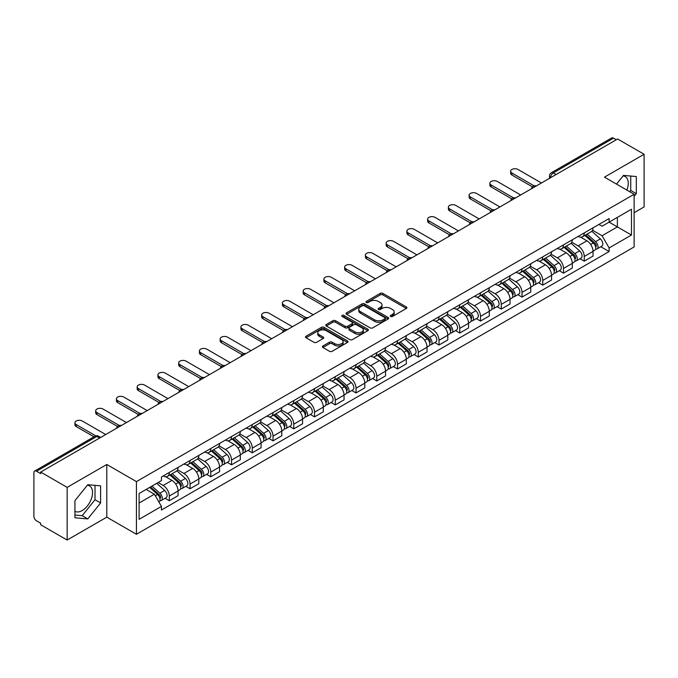 <?xml version="1.0" encoding="UTF-8"?>
<svg xmlns="http://www.w3.org/2000/svg" width="678" height="678" viewBox="0 0 678 678"><rect width="100%" height="100%" fill="white"/><g stroke="black" fill="none" stroke-linecap="round" stroke-linejoin="round"><path stroke-width="1.02" d="M390.638 316.465A1.288 0.746 0 0 0 392.469 316.465L406.342 308.456A1.848 1.068 0 0 0 406.876 307.702A1.848 1.068 0 0 0 406.342 306.948L382.841 293.379A1.848 1.068 0 0 0 380.231 293.379L366.357 301.388A1.288 0.746 0 0 0 365.984 301.913A1.288 0.746 0 0 0 366.357 302.447A1.288 0.746 0 0 0 368.188 302.447L369.985 301.405A5.907 3.407 0 0 1 378.341 301.405L380.299 302.541A5.907 3.407 0 0 1 382.028 304.947A5.907 3.407 0 0 1 380.299 307.363L378.502 308.397A1.288 0.746 0 0 0 378.121 308.922A1.288 0.746 0 0 0 378.502 309.456A1.288 0.746 0 0 0 380.324 309.456L382.121 308.414A5.907 3.407 0 0 1 390.477 308.414L392.435 309.549A5.907 3.407 0 0 1 394.164 311.956A5.907 3.407 0 0 1 392.435 314.372L390.638 315.406A1.288 0.746 0 0 0 390.265 315.94A1.288 0.746 0 0 0 390.638 316.465L390.638 315.406M623.065 175.916A14.67 8.467 -60 0 1 625.235 176.577A14.67 8.467 -60 0 1 626.879 190.094M87.352 485.211A14.67 8.467 -60 0 1 89.513 485.872A14.67 8.467 -60 0 1 91.759 497.627A14.67 8.467 -60 0 1 82.182 510.559A14.67 8.467 -60 0 1 74.927 511.331M322.923 345.992A1.848 1.068 0 0 0 322.381 346.746A1.848 1.068 0 0 0 322.923 347.5L329.508 351.306A1.848 1.068 0 0 0 332.127 351.306L347.526 342.407A1.848 1.068 0 0 0 348.068 341.653A1.848 1.068 0 0 0 347.526 340.898L324.033 327.338A1.848 1.068 0 0 0 321.414 327.338L306.015 336.229A1.848 1.068 0 0 0 305.473 336.983A1.848 1.068 0 0 0 306.015 337.737L313.973 342.331A1.848 1.068 0 0 0 316.592 342.331L323.177 338.525A1.848 1.068 0 0 0 323.72 337.771A1.848 1.068 0 0 0 323.177 337.017L319.228 334.737A4.941 2.848 0 0 1 317.787 332.729A4.941 2.848 0 0 1 320.83 330.093A4.941 2.848 0 0 1 326.22 330.711L341.687 339.636A4.941 2.848 0 0 1 343.136 341.653A4.941 2.848 0 0 1 340.085 344.288A4.941 2.848 0 0 1 334.703 343.67L332.127 342.187A1.848 1.068 0 0 0 329.508 342.187L322.923 345.992L322.923 347.5L329.508 343.721L329.508 342.187M136.439 481.609L106.785 464.481L67.147 487.363L40.68 472.083L617.633 138.99L644.1 154.27L604.462 177.153L634.125 194.272L136.439 481.609L136.439 534.281L634.125 246.953L634.125 194.272M370.112 327.864A1.848 1.068 0 0 0 372.722 327.864L388.13 318.965A1.848 1.068 0 0 0 388.672 318.219A1.848 1.068 0 0 0 388.13 317.465L364.628 303.897A1.848 1.068 0 0 0 362.018 303.897L346.611 312.787A1.848 1.068 0 0 0 346.077 313.541A1.848 1.068 0 0 0 346.611 314.295L370.112 327.864M342.627 316.745A1.288 0.746 0 0 1 343.941 316.923L367.807 330.703L352.424 339.585A1.848 1.068 0 0 1 349.814 339.585L326.313 326.016L332.906 322.236L332.906 320.702L326.313 324.508A1.848 1.068 0 0 0 325.771 325.262A1.848 1.068 0 0 0 326.313 326.016L326.313 324.508M332.906 322.236A1.848 1.068 0 0 1 335.517 322.236L335.517 320.702A1.848 1.068 0 0 0 332.906 320.702M335.517 320.702L345.051 326.203A1.848 1.068 0 0 0 347.661 326.203L352.035 323.677A1.848 1.068 0 0 0 352.568 322.923A1.848 1.068 0 0 0 352.035 322.169L342.11 316.448A1.288 0.746 0 0 1 341.729 315.914A1.288 0.746 0 0 1 342.526 315.228A1.288 0.746 0 0 1 343.941 315.389L367.832 329.186A1.848 1.068 0 0 1 368.366 329.932A1.848 1.068 0 0 1 367.832 330.686L367.832 329.186M67.147 487.363L67.147 540.044L40.68 524.764L40.68 523.23L36.561 520.848A3.763 2.17 -120 0 1 33.9 516.238L33.9 472.778A3.763 2.17 -120 0 1 34.68 471.057L94.928 436.268A3.763 2.17 60 0 1 96.81 436.454L36.561 471.244A3.763 2.17 -120 0 0 34.68 471.057M634.125 212.706L644.1 206.943L644.1 154.27M67.147 540.044L106.785 517.161L136.439 534.281M40.68 472.083L40.68 473.625L36.561 471.244M556.053 174.543L553.265 172.924A3.763 2.17 60 0 0 551.384 172.737L611.632 137.956A3.763 2.17 60 0 1 613.514 138.143L553.265 172.924A3.763 2.17 120 0 0 550.604 177.534L550.604 177.687M616.302 139.753L613.514 138.143M584.25 232.901A8.653 4.992 60 0 1 582.461 236.783L591.233 231.715A8.653 4.992 -120 0 0 593.03 227.833M571.791 242.216L578.131 245.877A8.653 4.992 60 0 1 584.25 256.47L593.03 251.402A8.653 4.992 -120 0 0 586.911 240.809L580.631 237.181M593.03 251.402L593.03 256.089L584.25 261.157L580.037 258.725M582.461 236.783A8.653 4.992 60 0 1 578.198 236.393M584.25 256.47L584.25 261.157M563.503 244.877A8.653 4.992 60 0 1 561.715 248.758L570.486 243.69A8.653 4.992 -120 0 0 572.283 239.809M559.291 270.7L563.503 273.132L572.283 268.064L572.283 263.386A8.653 4.992 -120 0 0 566.164 252.784L559.875 249.157M561.715 248.758A8.653 4.992 60 0 1 557.452 248.368M551.045 254.191L557.384 257.852A8.653 4.992 60 0 1 563.503 268.454L563.503 273.132M542.756 256.852A8.653 4.992 60 0 1 540.959 260.742L549.739 255.674A8.653 4.992 -120 0 0 551.536 251.784M538.544 282.684L542.756 285.116L551.536 280.048L551.536 275.361A8.653 4.992 -120 0 0 545.417 264.767L539.129 261.14M540.959 260.742A8.653 4.992 60 0 1 536.705 260.352M530.298 266.174L536.637 269.836A8.653 4.992 60 0 1 542.756 280.429L542.756 285.116M522.009 268.835A8.653 4.992 60 0 1 520.212 272.717L528.993 267.649A8.653 4.992 -120 0 0 530.781 263.767M517.797 294.659L522.009 297.091L530.781 292.023L530.781 287.336A8.653 4.992 -120 0 0 524.67 276.743L518.382 273.115M520.212 272.717A8.653 4.992 60 0 1 515.958 272.327M509.551 278.149L515.89 281.811A8.653 4.992 60 0 1 522.009 292.404L522.009 297.091M501.262 280.811A8.653 4.992 60 0 1 499.466 284.692L508.246 279.624A8.653 4.992 -120 0 0 510.034 275.743M497.05 306.642L501.262 309.066L510.034 303.998L510.034 299.32A8.653 4.992 -120 0 0 503.915 288.718L497.635 285.091M499.466 284.692A8.653 4.992 60 0 1 495.211 284.302M488.804 290.133L495.143 293.786A8.653 4.992 60 0 1 501.262 304.388L501.262 309.066M480.507 292.794A8.653 4.992 60 0 1 478.719 296.676L487.499 291.608A8.653 4.992 -120 0 0 489.287 287.726M476.303 318.618L480.507 321.05L489.287 315.982L489.287 311.295A8.653 4.992 -120 0 0 483.168 300.701L476.888 297.074M478.719 296.676A8.653 4.992 60 0 1 474.456 296.286M468.057 302.108L474.397 305.77A8.653 4.992 60 0 1 480.507 316.363L480.507 321.05M459.76 304.769A8.653 4.992 60 0 1 457.972 308.651L466.752 303.583A8.653 4.992 -120 0 0 468.54 299.701M455.557 330.601L459.76 333.025L468.54 327.957L468.54 323.279A8.653 4.992 -120 0 0 462.421 312.677L456.141 309.049M457.972 308.651A8.653 4.992 60 0 1 453.709 308.261M447.302 314.084L453.641 317.745A8.653 4.992 60 0 1 459.76 328.347L459.76 333.025M439.013 316.745A8.653 4.992 60 0 1 437.225 320.635L446.005 315.567A8.653 4.992 -120 0 0 447.794 311.677M434.81 342.576L439.013 345.009L447.794 339.941L447.794 335.254A8.653 4.992 -120 0 0 441.675 324.66L435.395 321.033M437.225 320.635A8.653 4.992 60 0 1 432.962 320.245M426.555 326.067L432.895 329.728A8.653 4.992 60 0 1 439.013 340.322L439.013 345.009M418.267 328.728A8.653 4.992 60 0 1 416.478 332.61L425.25 327.542A8.653 4.992 -120 0 0 427.047 323.66M414.055 354.552L418.267 356.984L427.047 351.916L427.047 347.229A8.653 4.992 -120 0 0 420.928 336.635L414.648 333.008M416.478 332.61A8.653 4.992 60 0 1 412.216 332.22M405.808 338.042L412.148 341.704A8.653 4.992 60 0 1 418.267 352.297L418.267 356.984M397.52 340.703A8.653 4.992 60 0 1 395.732 344.594L404.503 339.525A8.653 4.992 -120 0 0 406.3 335.635M393.308 366.535L397.52 368.959L406.3 363.9L406.3 359.213A8.653 4.992 -120 0 0 400.181 348.611L393.893 344.983M395.732 344.594A8.653 4.992 60 0 1 391.469 344.195M385.062 350.026L391.401 353.679A8.653 4.992 60 0 1 397.52 364.281L397.52 368.959M376.773 352.687A8.653 4.992 60 0 1 374.976 356.569L383.756 351.501A8.653 4.992 -120 0 0 385.553 347.619M372.561 378.51L376.773 380.943L385.553 375.875L385.553 371.188A8.653 4.992 -120 0 0 379.434 360.594L373.146 356.967M374.976 356.569A8.653 4.992 60 0 1 370.722 356.179M364.315 362.001L370.654 365.662A8.653 4.992 60 0 1 376.773 376.256L376.773 380.943M356.026 364.662A8.653 4.992 60 0 1 354.23 368.544L363.01 363.476A8.653 4.992 -120 0 0 364.798 359.594M351.814 390.494L356.026 392.918L364.798 387.85L364.798 383.172A8.653 4.992 -120 0 0 358.687 372.569L352.399 368.942M354.23 368.544A8.653 4.992 60 0 1 349.975 368.154M343.568 373.976L349.907 377.638A8.653 4.992 60 0 1 356.026 388.24L356.026 392.918M335.279 376.637A8.653 4.992 60 0 1 333.483 380.528L342.263 375.459A8.653 4.992 -120 0 0 344.051 371.578M331.067 402.469L335.279 404.902L344.051 399.834L344.051 395.147A8.653 4.992 -120 0 0 337.932 384.553L331.652 380.926M333.483 380.528A8.653 4.992 60 0 1 329.228 380.138M322.821 385.96L329.161 389.621A8.653 4.992 60 0 1 335.279 400.215L335.279 404.902M314.524 388.621A8.653 4.992 60 0 1 312.736 392.503L321.516 387.435A8.653 4.992 -120 0 0 323.304 383.553M310.321 414.444L314.524 416.877L323.304 411.809L323.304 407.122A8.653 4.992 -120 0 0 317.185 396.528L310.905 392.901M312.736 392.503A8.653 4.992 60 0 1 308.473 392.113M302.074 397.935L308.414 401.596A8.653 4.992 60 0 1 314.524 412.19L314.524 416.877M293.777 400.596A8.653 4.992 60 0 1 291.989 404.486L300.769 399.418A8.653 4.992 -120 0 0 302.558 395.528M289.574 426.428L293.777 428.86L302.558 423.792L302.558 419.106A8.653 4.992 -120 0 0 296.439 408.512L290.159 404.885M291.989 404.486A8.653 4.992 60 0 1 287.726 404.096M281.319 409.919L287.658 413.58A8.653 4.992 60 0 1 293.777 424.174L293.777 428.86M273.031 412.58A8.653 4.992 60 0 1 271.242 416.462L280.022 411.393A8.653 4.992 -120 0 0 281.811 407.512M268.827 438.403L273.031 440.836L281.811 435.768L281.811 431.081A8.653 4.992 -120 0 0 275.692 420.487L269.412 416.86M271.242 416.462A8.653 4.992 60 0 1 266.979 416.072M260.572 421.894L266.912 425.555A8.653 4.992 60 0 1 273.031 436.149L273.031 440.836M252.284 424.555A8.653 4.992 60 0 1 250.496 428.437L259.267 423.369A8.653 4.992 -120 0 0 261.064 419.487M248.072 450.387L252.284 452.811L261.064 447.743L261.064 443.065A8.653 4.992 -120 0 0 254.945 432.462L248.665 428.835M250.496 428.437A8.653 4.992 60 0 1 246.233 428.047M239.826 433.869L246.165 437.53A8.653 4.992 60 0 1 252.284 448.133L252.284 452.811M231.537 436.539A8.653 4.992 60 0 1 229.749 440.42L238.52 435.352A8.653 4.992 -120 0 0 240.317 431.471M227.325 462.362L231.537 464.794L240.317 459.726L240.317 455.04A8.653 4.992 -120 0 0 234.198 444.446L227.91 440.819M229.749 440.42A8.653 4.992 60 0 1 225.486 440.03M219.079 445.853L225.418 449.514A8.653 4.992 60 0 1 231.537 460.108L231.537 464.794M210.79 448.514A8.653 4.992 60 0 1 208.994 452.395L217.774 447.327A8.653 4.992 -120 0 0 219.57 443.446M206.578 474.337L210.79 476.77L219.57 471.702L219.57 467.023A8.653 4.992 -120 0 0 213.451 456.421L207.163 452.794M208.994 452.395A8.653 4.992 60 0 1 204.739 452.006M198.332 457.828L204.671 461.489A8.653 4.992 60 0 1 210.79 472.091L210.79 476.77M190.043 460.489A8.653 4.992 60 0 1 188.247 464.379L197.027 459.311A8.653 4.992 -120 0 0 198.815 455.421M185.831 486.321L190.043 488.753L198.815 483.685L198.815 478.999A8.653 4.992 -120 0 0 192.705 468.405L186.416 464.777M188.247 464.379A8.653 4.992 60 0 1 183.992 463.989M177.585 469.812L183.924 473.473A8.653 4.992 60 0 1 190.043 484.067L190.043 488.753M169.297 472.473A8.653 4.992 60 0 1 167.5 476.354L176.28 471.286A8.653 4.992 -120 0 0 178.068 467.405M165.085 498.296L169.297 500.728L178.068 495.66L178.068 490.974A8.653 4.992 -120 0 0 171.949 480.38L165.669 476.753M167.5 476.354A8.653 4.992 60 0 1 163.245 475.964M158.118 482.533L163.178 485.448A8.653 4.992 60 0 1 169.297 496.042L169.297 500.728M598.945 224.41L602.072 226.215L631.464 209.248L617.37 217.384L617.37 226.91L602.072 235.741L592.538 230.232M139.1 503.034L154.398 494.203L161.449 506.407L139.1 519.314L139.1 493.508L161.449 480.609L161.449 476.998L609.124 218.536L609.124 222.147L631.464 235.046L609.124 247.945L602.072 235.741M631.464 209.248L631.464 235.046M161.449 506.407L161.449 510.017L609.124 251.555L609.124 247.945M634.125 196.383L636.32 193.654L636.32 176.543L623.489 175.399L616.497 184.094M106.785 464.481L106.785 517.161M74.927 517.772L87.767 518.916L100.598 502.949L100.598 485.838L87.767 484.694L74.927 500.661L74.927 517.772M154.398 494.203L146.151 489.44M600.793 246.75L609.124 251.555M629.701 191.721L630.735 190.433L630.735 176.043M630.735 190.433L636.32 193.654M74.927 515.043L82.182 515.687L95.013 499.728L95.013 485.338M82.182 515.687L87.767 518.916M95.013 499.728L100.598 502.949M391.155 316.643L392.435 315.906A5.907 3.407 0 0 0 394.164 313.499L394.164 311.956M382.028 304.947L382.028 306.49A5.907 3.407 0 0 1 380.299 308.897L379.019 309.634M406.317 308.473L382.841 294.913A1.848 1.068 0 0 0 380.231 294.913L366.874 302.625M388.104 318.982L364.628 305.431A1.848 1.068 0 0 0 362.018 305.431L346.636 314.312L346.611 312.787M384.867 318.745A1.288 0.746 0 0 0 385.24 318.219A1.288 0.746 0 0 0 384.867 317.685L364.239 305.778A1.288 0.746 0 0 0 362.408 305.778L360.518 306.871A5.907 3.407 0 0 0 358.789 309.287A5.907 3.407 0 0 0 360.518 311.694L374.62 319.838A5.907 3.407 0 0 0 382.968 319.838L384.867 318.745L384.867 320.279A1.288 0.746 0 0 0 385.24 319.753L385.24 318.219M358.789 309.287L358.789 310.821A5.907 3.407 0 0 0 360.518 313.228L360.518 311.694M384.867 320.279L382.968 321.372A5.907 3.407 0 0 1 374.62 321.372L360.518 313.228M335.517 322.236L345.051 327.737A1.848 1.068 0 0 0 347.661 327.737L352.035 325.22A1.848 1.068 0 0 0 352.568 324.465L352.568 322.923M354.933 331.915A4.941 2.848 0 0 0 360.315 332.534A4.941 2.848 0 0 0 363.366 329.898A4.941 2.848 0 0 0 361.916 327.881L356.467 324.737A1.848 1.068 0 0 0 353.857 324.737L349.484 327.262A1.848 1.068 0 0 0 348.941 328.016A1.848 1.068 0 0 0 349.484 328.771L354.933 331.915L354.933 333.449A4.941 2.848 0 0 0 360.315 334.068A4.941 2.848 0 0 0 363.366 331.432L363.366 329.898M348.941 328.016L348.941 329.55A1.848 1.068 0 0 0 349.484 330.305L349.484 328.771M354.933 333.449L349.484 330.305M343.136 341.653L343.136 343.195A4.941 2.848 0 0 1 340.085 345.822A4.941 2.848 0 0 1 334.703 345.204L332.127 343.721A1.848 1.068 0 0 0 329.508 343.721M317.787 332.729L317.787 334.262A4.941 2.848 0 0 0 319.228 336.28L319.228 334.737M323.16 338.542L319.228 336.28M347.5 342.424L324.033 328.872A1.848 1.068 0 0 0 321.414 328.872L306.041 337.754M584.851 235.402L593.301 242.944A4.704 2.712 60 0 1 594.784 250.216L593.03 251.224M585.072 235.597L589.055 237.902M585.707 234.91L595.115 243.3A2.254 1.305 60 0 1 595.818 246.792A2.254 1.305 60 0 1 595.615 246.877M587.114 234.096L595.564 241.639A4.704 2.712 60 0 1 597.038 248.911A4.704 2.712 60 0 1 595.623 249.063M591.826 231.266L600.352 238.876A4.704 2.712 60 0 1 601.827 246.148L597.038 248.911M532.484 186.882L511.898 175A4.322 2.5 180 0 1 510.636 173.237L510.636 171.237A4.322 2.5 -0 0 0 511.898 173L534.196 185.882M541.425 182.984L518.017 169.475A4.322 2.5 -0 0 0 513.305 168.932A4.322 2.5 -0 0 0 510.636 171.237M564.104 247.377L572.554 254.92A4.704 2.712 60 0 1 574.037 262.191L572.283 263.208M564.325 247.58L568.308 249.877M564.952 246.885L574.359 255.284A2.254 1.305 60 0 1 575.071 258.776A2.254 1.305 60 0 1 574.868 258.852M566.367 246.072L574.817 253.614A4.704 2.712 60 0 1 576.292 260.886A4.704 2.712 60 0 1 574.876 261.038M571.079 243.241L579.605 250.852A4.704 2.712 60 0 1 581.08 258.123L576.292 260.886M543.358 259.36L551.807 266.903A4.704 2.712 60 0 1 553.282 274.175L551.528 275.183M543.578 259.555L547.561 261.852M544.205 258.869L553.612 267.259A2.254 1.305 60 0 1 554.324 270.751A2.254 1.305 60 0 1 554.121 270.836M545.612 258.055L554.07 265.598A4.704 2.712 60 0 1 555.545 272.87A4.704 2.712 60 0 1 554.129 273.022M550.333 255.225L558.858 262.835A4.704 2.712 60 0 1 560.333 270.107L555.545 272.87M511.737 198.866L491.152 186.975A4.322 2.5 180 0 1 489.88 185.213L489.88 183.213A4.322 2.5 -0 0 0 491.152 184.984L513.449 197.857M520.679 194.967L497.271 181.45A4.322 2.5 -0 0 0 492.559 180.907A4.322 2.5 -0 0 0 489.88 183.213M490.991 210.841L470.405 198.959A4.322 2.5 180 0 1 469.134 197.188L469.134 195.196A4.322 2.5 -0 0 0 470.405 196.959L492.703 209.841M499.932 206.943L476.524 193.433A4.322 2.5 -0 0 0 471.803 192.891A4.322 2.5 -0 0 0 469.134 195.196M522.611 271.336L531.06 278.878A4.704 2.712 60 0 1 532.535 286.15L530.781 287.167M522.831 271.539L526.814 273.836M523.458 270.844L532.866 279.243A2.254 1.305 60 0 1 533.578 282.726A2.254 1.305 60 0 1 533.374 282.811M524.865 270.03L533.323 277.573A4.704 2.712 60 0 1 534.798 284.845A4.704 2.712 60 0 1 533.374 284.997M529.586 267.2L538.112 274.81A4.704 2.712 60 0 1 539.586 282.082L534.798 284.845M501.856 283.319L510.314 290.862A4.704 2.712 60 0 1 511.788 298.134L510.034 299.142M502.084 283.514L506.059 285.811M502.712 282.819L512.119 291.218A2.254 1.305 60 0 1 512.831 294.71A2.254 1.305 60 0 1 512.619 294.786M504.118 282.006L512.576 289.557A4.704 2.712 60 0 1 514.051 296.828A4.704 2.712 60 0 1 512.627 296.972M508.831 279.183L517.365 286.786A4.704 2.712 60 0 1 518.84 294.057L514.051 296.828M481.109 295.294L489.567 302.837A4.704 2.712 60 0 1 491.041 310.109L489.287 311.126M481.338 295.498L485.312 297.795M481.965 294.803L491.372 303.193A2.254 1.305 60 0 1 492.084 306.685A2.254 1.305 60 0 1 491.872 306.77M483.372 293.989L491.83 301.532A4.704 2.712 60 0 1 493.304 308.804A4.704 2.712 60 0 1 491.881 308.956M488.084 291.159L496.618 298.769A4.704 2.712 60 0 1 498.093 306.041L493.304 308.804M470.235 222.825L449.658 210.934A4.322 2.5 180 0 1 448.387 209.171L448.387 207.171A4.322 2.5 -0 0 0 449.658 208.943L471.956 221.816M479.185 218.926L455.777 205.409A4.322 2.5 -0 0 0 451.056 204.866A4.322 2.5 -0 0 0 448.387 207.171M449.489 234.8L428.911 222.918A4.322 2.5 180 0 1 427.64 221.147L427.64 219.155A4.322 2.5 -0 0 0 428.911 220.918L451.209 233.791M458.43 230.901L435.022 217.384A4.322 2.5 -0 0 0 430.31 216.841A4.322 2.5 -0 0 0 427.64 219.155M428.742 246.775L408.156 234.893A4.322 2.5 180 0 1 406.893 233.13L406.893 231.13A4.322 2.5 -0 0 0 408.156 232.901L430.462 245.775M437.683 242.877L414.275 229.367A4.322 2.5 -0 0 0 409.563 228.825A4.322 2.5 -0 0 0 406.893 231.13M460.362 307.27L468.82 314.821A4.704 2.712 60 0 1 470.295 322.084L468.54 323.101M460.591 307.473L464.566 309.77M461.218 306.778L470.625 315.177A2.254 1.305 60 0 1 471.329 318.668A2.254 1.305 60 0 1 471.125 318.745M462.625 305.964L471.074 313.507A4.704 2.712 60 0 1 472.558 320.779A4.704 2.712 60 0 1 471.134 320.931M467.337 303.134L475.863 310.744A4.704 2.712 60 0 1 477.346 318.016L472.558 320.779M407.995 258.759L387.409 246.877A4.322 2.5 180 0 1 386.146 245.105L386.146 243.114A4.322 2.5 -0 0 0 387.409 244.877L409.715 257.75M416.936 254.86L393.528 241.343A4.322 2.5 -0 0 0 388.816 240.8A4.322 2.5 -0 0 0 386.146 243.114M439.615 319.253L448.073 326.796A4.704 2.712 60 0 1 449.548 334.068L447.794 335.076M439.836 319.448L443.819 321.745M440.471 318.762L449.878 327.152A2.254 1.305 60 0 1 450.582 330.644A2.254 1.305 60 0 1 450.378 330.728M441.878 317.948L450.328 325.491A4.704 2.712 60 0 1 451.811 332.762A4.704 2.712 60 0 1 450.387 332.915M446.59 315.117L455.116 322.728A4.704 2.712 60 0 1 456.591 330L451.811 332.762M387.248 270.734L366.662 258.852A4.322 2.5 180 0 1 365.4 257.089L365.4 255.089A4.322 2.5 -0 0 0 366.662 256.852L388.969 269.734M396.189 266.835L372.781 253.326A4.322 2.5 -0 0 0 368.069 252.784A4.322 2.5 -0 0 0 365.4 255.089M418.868 331.228L427.318 338.771A4.704 2.712 60 0 1 428.801 346.043L427.047 347.06M419.089 331.432L423.072 333.729M419.724 330.737L429.132 339.136A2.254 1.305 60 0 1 429.835 342.619A2.254 1.305 60 0 1 429.632 342.704M421.131 329.923L429.581 337.466A4.704 2.712 60 0 1 431.055 344.738A4.704 2.712 60 0 1 429.64 344.89M425.843 327.093L434.369 334.703A4.704 2.712 60 0 1 435.844 341.975L431.055 344.738M366.501 282.718L345.916 270.827A4.322 2.5 180 0 1 344.653 269.064L344.653 267.064A4.322 2.5 -0 0 0 345.916 268.835L368.213 281.709M375.442 278.819L352.035 265.301A4.322 2.5 -0 0 0 347.322 264.759A4.322 2.5 -0 0 0 344.653 267.064M398.122 343.212L406.571 350.755A4.704 2.712 60 0 1 408.054 358.026L406.291 359.035M398.342 343.407L402.325 345.704M398.969 342.712L408.376 351.111A2.254 1.305 60 0 1 409.088 354.602A2.254 1.305 60 0 1 408.885 354.679M400.384 341.907L408.834 349.45A4.704 2.712 60 0 1 410.309 356.721A4.704 2.712 60 0 1 408.893 356.865M405.097 339.076L413.622 346.687A4.704 2.712 60 0 1 415.097 353.95L410.309 356.721M345.755 294.693L325.169 282.811A4.322 2.5 180 0 1 323.898 281.039L323.898 279.048A4.322 2.5 -0 0 0 325.169 280.811L347.467 293.684M354.696 290.794L331.288 277.277A4.322 2.5 -0 0 0 326.576 276.743A4.322 2.5 -0 0 0 323.898 279.048M377.375 355.187L385.824 362.73A4.704 2.712 60 0 1 387.299 370.002L385.545 371.019M377.595 355.391L381.578 357.687M378.222 354.696L387.63 363.086A2.254 1.305 60 0 1 388.341 366.578A2.254 1.305 60 0 1 388.138 366.662M379.629 353.882L388.087 361.425A4.704 2.712 60 0 1 389.562 368.696A4.704 2.712 60 0 1 388.147 368.849M384.35 351.051L392.876 358.662A4.704 2.712 60 0 1 394.35 365.934L389.562 368.696M356.628 367.162L365.078 374.714A4.704 2.712 60 0 1 366.552 381.985L364.798 382.994M356.848 367.366L360.823 369.663M357.476 366.671L366.883 375.07A2.254 1.305 60 0 1 367.595 378.561A2.254 1.305 60 0 1 367.391 378.638M358.882 365.857L367.34 373.409A4.704 2.712 60 0 1 368.815 380.672A4.704 2.712 60 0 1 367.391 380.824M363.603 363.027L372.129 370.637A4.704 2.712 60 0 1 373.603 377.909L368.815 380.672M335.873 379.146L344.331 386.689A4.704 2.712 60 0 1 345.805 393.96L344.051 394.969M336.102 379.341L340.076 381.638M336.729 378.655L346.136 387.045A2.254 1.305 60 0 1 346.848 390.536A2.254 1.305 60 0 1 346.636 390.621M338.136 377.841L346.594 385.384A4.704 2.712 60 0 1 348.068 392.655A4.704 2.712 60 0 1 346.644 392.808M342.848 375.01L351.382 382.621A4.704 2.712 60 0 1 352.857 389.892L348.068 392.655M315.126 391.121L323.584 398.664A4.704 2.712 60 0 1 325.059 405.936L323.304 406.953M315.355 391.325L319.33 393.621M315.982 390.63L325.389 399.028A2.254 1.305 60 0 1 326.101 402.512A2.254 1.305 60 0 1 325.889 402.596M317.389 389.816L325.847 397.359A4.704 2.712 60 0 1 327.321 404.63A4.704 2.712 60 0 1 325.898 404.783M322.101 386.985L330.635 394.596A4.704 2.712 60 0 1 332.11 401.868L327.321 404.63M294.379 403.105L302.837 410.648A4.704 2.712 60 0 1 304.312 417.919L302.558 418.928M294.608 403.3L298.583 405.597M295.235 402.613L304.642 411.004A2.254 1.305 60 0 1 305.346 414.495A2.254 1.305 60 0 1 305.142 414.58M296.642 401.8L305.092 409.343A4.704 2.712 60 0 1 306.575 416.614A4.704 2.712 60 0 1 305.151 416.767M301.354 398.969L309.88 406.58A4.704 2.712 60 0 1 311.363 413.851L306.575 416.614M273.632 415.08L282.09 422.623A4.704 2.712 60 0 1 283.565 429.894L281.811 430.911M273.853 415.283L277.836 417.58M274.488 414.589L283.896 422.979A2.254 1.305 60 0 1 284.599 426.47A2.254 1.305 60 0 1 284.396 426.555M275.895 413.775L284.345 421.318A4.704 2.712 60 0 1 285.828 428.589A4.704 2.712 60 0 1 284.404 428.742M280.607 410.944L289.133 418.555A4.704 2.712 60 0 1 290.608 425.826L285.828 428.589M325.008 306.668L304.422 294.786A4.322 2.5 180 0 1 303.151 293.023L303.151 291.023A4.322 2.5 -0 0 0 304.422 292.794L326.72 305.668M333.949 302.769L310.541 289.26A4.322 2.5 -0 0 0 305.82 288.718A4.322 2.5 -0 0 0 303.151 291.023M304.252 318.652L283.675 306.77A4.322 2.5 180 0 1 282.404 304.998L282.404 303.007A4.322 2.5 -0 0 0 283.675 304.769L305.973 317.643M313.202 314.753L289.794 301.235A4.322 2.5 -0 0 0 285.074 300.693A4.322 2.5 -0 0 0 282.404 303.007M283.506 330.627L262.928 318.745A4.322 2.5 180 0 1 261.657 316.982L261.657 314.982A4.322 2.5 -0 0 0 262.928 316.745L285.226 329.627M292.447 326.728L269.039 313.219A4.322 2.5 -0 0 0 264.327 312.677A4.322 2.5 -0 0 0 261.657 314.982M262.759 342.61L242.173 330.72A4.322 2.5 180 0 1 240.91 328.957L240.91 326.957A4.322 2.5 -0 0 0 242.173 328.728L264.479 341.602M271.7 338.712L248.292 325.194A4.322 2.5 -0 0 0 243.58 324.652A4.322 2.5 -0 0 0 240.91 326.957M242.012 354.586L221.426 342.704A4.322 2.5 180 0 1 220.164 340.932L220.164 338.941A4.322 2.5 -0 0 0 221.426 340.703L243.733 353.577M250.953 350.687L227.545 337.169A4.322 2.5 -0 0 0 222.833 336.635A4.322 2.5 -0 0 0 220.164 338.941M221.265 366.561L200.68 354.679A4.322 2.5 180 0 1 199.417 352.916L199.417 350.916A4.322 2.5 -0 0 0 200.68 352.687L222.986 365.561M230.206 362.662L206.798 349.153A4.322 2.5 -0 0 0 202.086 348.611A4.322 2.5 -0 0 0 199.417 350.916M252.886 427.055L261.335 434.606A4.704 2.712 60 0 1 262.818 441.878L261.064 442.887M253.106 427.259L257.089 429.555M253.742 426.564L263.149 434.962A2.254 1.305 60 0 1 263.852 438.454A2.254 1.305 60 0 1 263.649 438.53M255.148 425.75L263.598 433.301A4.704 2.712 60 0 1 265.073 440.573A4.704 2.712 60 0 1 263.657 440.717M259.86 422.919L268.386 430.53A4.704 2.712 60 0 1 269.861 437.802L265.073 440.573M200.518 378.544L179.933 366.662A4.322 2.5 180 0 1 178.67 364.891L178.67 362.899A4.322 2.5 -0 0 0 179.933 364.662L202.23 377.536M209.46 374.646L186.052 361.128A4.322 2.5 -0 0 0 181.34 360.586A4.322 2.5 -0 0 0 178.67 362.899M232.139 439.039L240.588 446.582A4.704 2.712 60 0 1 242.071 453.853L240.309 454.87M232.359 439.234L236.342 441.539M232.986 438.547L242.393 446.938A2.254 1.305 60 0 1 243.105 450.429A2.254 1.305 60 0 1 242.902 450.514M234.402 437.734L242.851 445.276A4.704 2.712 60 0 1 244.326 452.548A4.704 2.712 60 0 1 242.91 452.701M239.114 434.903L247.639 442.514A4.704 2.712 60 0 1 249.114 449.785L244.326 452.548M179.772 390.52L159.186 378.638A4.322 2.5 180 0 1 157.915 376.875L157.915 374.875A4.322 2.5 -0 0 0 159.186 376.637L181.484 389.519M188.713 386.621L165.305 373.112A4.322 2.5 -0 0 0 160.593 372.569A4.322 2.5 -0 0 0 157.915 374.875M211.392 451.014L219.841 458.557A4.704 2.712 60 0 1 221.316 465.828L219.562 466.845M211.612 451.217L215.596 453.514M212.239 450.523L221.647 458.921A2.254 1.305 60 0 1 222.359 462.413A2.254 1.305 60 0 1 222.155 462.489M213.646 449.709L222.104 457.252A4.704 2.712 60 0 1 223.579 464.523A4.704 2.712 60 0 1 222.164 464.676M218.367 446.878L226.893 454.489A4.704 2.712 60 0 1 228.367 461.76L223.579 464.523M159.025 402.503L138.439 390.613A4.322 2.5 180 0 1 137.168 388.85L137.168 386.85A4.322 2.5 -0 0 0 138.439 388.621L160.737 401.495M167.966 398.605L144.558 385.087A4.322 2.5 -0 0 0 139.838 384.545A4.322 2.5 -0 0 0 137.168 386.85M190.645 462.998L199.095 470.54A4.704 2.712 60 0 1 200.569 477.812L198.815 478.821M190.865 463.193L194.84 465.489M191.493 462.506L200.9 470.896A2.254 1.305 60 0 1 201.612 474.388A2.254 1.305 60 0 1 201.408 474.473M192.899 461.693L201.358 469.235A4.704 2.712 60 0 1 202.832 476.507A4.704 2.712 60 0 1 201.408 476.659M197.62 458.862L206.146 466.472A4.704 2.712 60 0 1 207.621 473.744L202.832 476.507M138.27 414.478L117.692 402.596A4.322 2.5 180 0 1 116.421 400.825L116.421 398.834A4.322 2.5 -0 0 0 117.692 400.596L139.99 413.478M147.219 410.58L123.811 397.071A4.322 2.5 -0 0 0 119.091 396.528A4.322 2.5 -0 0 0 116.421 398.834M169.89 474.973L178.348 482.516A4.704 2.712 60 0 1 179.823 489.787L178.068 490.804M170.119 475.176L174.093 477.473M170.746 474.481L180.153 482.88A2.254 1.305 60 0 1 180.865 486.363A2.254 1.305 60 0 1 180.653 486.448M172.153 473.668L180.611 481.21A4.704 2.712 60 0 1 182.085 488.482A4.704 2.712 60 0 1 180.662 488.635M176.865 470.837L185.399 478.448A4.704 2.712 60 0 1 186.874 485.719L182.085 488.482M117.523 426.462L96.946 414.572A4.322 2.5 180 0 1 95.674 412.809L95.674 410.809A4.322 2.5 -0 0 0 96.946 412.58L119.243 425.453M126.464 422.564L103.056 409.046A4.322 2.5 -0 0 0 98.344 408.503A4.322 2.5 -0 0 0 95.674 410.809M149.66 487.414L157.601 494.499A4.704 2.712 60 0 1 159.076 501.771L158.847 501.898M149.745 487.363L153.347 489.448M150.516 486.923L159.406 494.855A2.254 1.305 60 0 1 160.118 498.347A2.254 1.305 60 0 1 159.906 498.423M151.923 486.109L159.864 493.194A4.704 2.712 60 0 1 161.339 500.466A4.704 2.712 60 0 1 159.915 500.61M156.711 483.346L164.652 490.423A4.704 2.712 60 0 1 166.127 497.694L161.339 500.466M93.979 436.818L76.19 426.555A4.322 2.5 180 0 1 74.927 424.784L74.927 422.792A4.322 2.5 -0 0 0 76.19 424.555L95.835 435.895M105.717 434.539L82.309 421.021A4.322 2.5 -0 0 0 77.597 420.479A4.322 2.5 -0 0 0 74.927 422.792M550.731 177.611L550.604 177.534A3.763 2.17 0 0 1 549.502 176L549.502 178.322M190.043 484.067L198.815 478.999M210.79 472.091L219.57 467.023M231.537 460.108L240.317 455.04M252.284 448.133L261.064 443.065M273.031 436.149L281.811 431.081M293.777 424.174L302.558 419.106M314.524 412.19L323.304 407.122M335.279 400.215L344.051 395.147M356.026 388.24L364.798 383.172M376.773 376.256L385.553 371.188M397.52 364.281L406.3 359.213M418.267 352.297L427.047 347.229M439.013 340.322L447.794 335.254M459.76 328.347L468.54 323.279M480.507 316.363L489.287 311.295M501.262 304.388L510.034 299.32M522.009 292.404L530.781 287.336M542.756 280.429L551.536 275.361M563.503 268.454L572.283 263.386M169.297 496.042L178.068 490.974M163.178 485.448L171.949 480.38M183.924 473.473L192.705 468.405M204.671 461.489L213.451 456.421M225.418 449.514L234.198 444.446M246.165 437.53L254.945 432.462M266.912 425.555L275.692 420.487M287.658 413.58L296.439 408.512M308.414 401.596L317.185 396.528M329.161 389.621L337.932 384.553M349.907 377.638L358.687 372.569M370.654 365.662L379.434 360.594M391.401 353.679L400.181 348.611M412.148 341.704L420.928 336.635M432.895 329.728L441.675 324.66M453.641 317.745L462.421 312.677M474.397 305.77L483.168 300.701M495.143 293.786L503.915 288.718M515.89 281.811L524.67 276.743M536.637 269.836L545.417 264.767M557.384 257.852L566.164 252.784M578.131 245.877L586.911 240.809M536.001 186.119A3.763 2.17 120 0 0 534.34 187.077M515.255 198.095A3.763 2.17 120 0 0 513.593 199.052M494.508 210.07A3.763 2.17 120 0 0 492.847 211.036M473.761 222.053A3.763 2.17 120 0 0 472.1 223.011M453.014 234.029A3.763 2.17 120 0 0 451.353 234.986M432.267 246.012A3.763 2.17 120 0 0 430.606 246.97M411.521 257.987A3.763 2.17 120 0 0 409.859 258.945M390.765 269.963A3.763 2.17 120 0 0 389.104 270.929M370.019 281.946A3.763 2.17 120 0 0 368.357 282.904M349.272 293.921A3.763 2.17 120 0 0 347.611 294.879M328.525 305.905A3.763 2.17 120 0 0 326.864 306.863M307.778 317.88A3.763 2.17 120 0 0 306.117 318.838M287.031 329.855A3.763 2.17 120 0 0 285.37 330.822M266.284 341.839A3.763 2.17 120 0 0 264.623 342.797M245.538 353.814A3.763 2.17 120 0 0 243.877 354.772M224.782 365.798A3.763 2.17 120 0 0 223.121 366.756M204.036 377.773A3.763 2.17 120 0 0 202.375 378.731M183.289 389.757A3.763 2.17 120 0 0 181.628 390.714M162.542 401.732A3.763 2.17 120 0 0 160.881 402.69M141.795 413.707A3.763 2.17 120 0 0 140.134 414.673M121.048 425.691A3.763 2.17 120 0 0 119.387 426.648M99.598 438.073L96.81 436.454A3.763 2.17 120 0 1 98.691 436.268A3.763 3.763 0 0 0 94.928 436.268M392.435 315.906L392.435 314.372M378.502 309.456L378.502 308.397M380.299 308.897L380.299 307.363M366.357 302.447L366.357 301.388M380.231 294.913L380.231 293.379M382.841 294.913L382.841 293.379M406.342 308.456L406.342 306.948M362.018 305.431L362.018 303.897M364.628 305.431L364.628 303.897M388.13 318.965L388.13 317.465M374.62 321.372L374.62 319.838M382.968 321.372L382.968 319.838M345.051 327.737L345.051 326.203M347.661 327.737L347.661 326.203M352.035 325.22L352.035 323.677M343.941 316.923L343.941 315.389M332.127 343.721L332.127 342.187M334.703 345.204L334.703 343.67M323.177 338.525L323.177 337.017M306.015 337.737L306.015 336.229M321.414 328.872L321.414 327.338M324.033 328.872L324.033 327.338M347.526 342.407L347.526 340.898M593.301 242.944L590.665 244.47M596.284 245.758L595.437 246.25M600.352 238.876L595.564 241.639M511.898 173L511.898 175M572.554 254.92L569.918 256.445M575.537 257.742L574.69 258.225M579.605 250.852L574.817 253.614M551.807 266.903L549.172 268.42M554.79 269.717L553.943 270.208M558.858 262.835L554.07 265.598M491.152 184.984L491.152 186.975M470.405 196.959L470.405 198.959M531.06 278.878L528.425 280.404M534.044 281.692L533.196 282.184M538.112 274.81L533.323 277.573M510.314 290.862L507.678 292.379M513.297 293.676L512.449 294.167M517.365 286.786L512.576 289.557M489.567 302.837L486.931 304.363M492.55 305.651L491.703 306.142M496.618 298.769L491.83 301.532M449.658 208.943L449.658 210.934M428.911 220.918L428.911 222.918M408.156 232.901L408.156 234.893M468.82 314.821L466.184 316.338M471.803 317.635L470.956 318.118M475.863 310.744L471.074 313.507M387.409 244.877L387.409 246.877M448.073 326.796L445.438 328.322M451.048 329.61L450.2 330.101M455.116 322.728L450.328 325.491M366.662 256.852L366.662 258.852M427.318 338.771L424.682 340.297M430.301 341.585L429.454 342.076M434.369 334.703L429.581 337.466M345.916 268.835L345.916 270.827M406.571 350.755L403.935 352.272M409.554 353.569L408.707 354.06M413.622 346.687L408.834 349.45M325.169 280.811L325.169 282.811M385.824 362.73L383.189 364.256M388.808 365.544L387.96 366.035M392.876 358.662L388.087 361.425M365.078 374.714L362.442 376.231M368.061 377.527L367.213 378.01M372.129 370.637L367.34 373.409M344.331 386.689L341.695 388.214M347.314 389.503L346.466 389.994M351.382 382.621L346.594 385.384M323.584 398.664L320.948 400.19M326.567 401.486L325.72 401.969M330.635 394.596L325.847 397.359M302.837 410.648L300.201 412.165M305.82 413.461L304.973 413.953M309.88 406.58L305.092 409.343M282.09 422.623L279.455 424.148M285.065 425.437L284.218 425.928M289.133 418.555L284.345 421.318M304.422 292.794L304.422 294.786M283.675 304.769L283.675 306.77M262.928 316.745L262.928 318.745M242.173 328.728L242.173 330.72M221.426 340.703L221.426 342.704M200.68 352.687L200.68 354.679M261.335 434.606L258.699 436.124M264.318 437.42L263.471 437.912M268.386 430.53L263.598 433.301M179.933 364.662L179.933 366.662M240.588 446.582L237.953 448.107M243.571 449.395L242.724 449.887M247.639 442.514L242.851 445.276M159.186 376.637L159.186 378.638M219.841 458.557L217.206 460.082M222.825 461.379L221.977 461.862M226.893 454.489L222.104 457.252M138.439 388.621L138.439 390.613M199.095 470.54L196.459 472.058M202.078 473.354L201.23 473.846M206.146 466.472L201.358 469.235M117.692 400.596L117.692 402.596M178.348 482.516L175.712 484.041M181.331 485.329L180.484 485.821M185.399 478.448L180.611 481.21M96.946 412.58L96.946 414.572M157.601 494.499L155.33 495.813M160.584 497.313L159.737 497.805M164.652 490.423L159.864 493.194M76.19 424.555L76.19 426.555M536.323 185.933A3.763 3.763 0 0 0 531.501 188.721M515.577 197.908A3.763 3.763 0 0 0 510.746 200.696M494.83 209.892A3.763 3.763 0 0 0 489.999 212.672M474.083 221.867A3.763 3.763 0 0 0 469.252 224.655M453.336 233.842A3.763 3.763 0 0 0 448.505 236.63M432.581 245.826A3.763 3.763 0 0 0 427.759 248.614M411.834 257.801A3.763 3.763 0 0 0 407.012 260.589M391.087 269.785A3.763 3.763 0 0 0 386.265 272.564M370.341 281.76A3.763 3.763 0 0 0 365.51 284.548M349.594 293.744A3.763 3.763 0 0 0 344.763 296.523M328.847 305.719A3.763 3.763 0 0 0 324.016 308.507M308.1 317.694A3.763 3.763 0 0 0 303.269 320.482M287.353 329.678A3.763 3.763 0 0 0 282.523 332.466M266.598 341.653A3.763 3.763 0 0 0 261.776 344.441M245.851 353.636A3.763 3.763 0 0 0 241.029 356.416M225.104 365.611A3.763 3.763 0 0 0 220.282 368.4M204.358 377.587A3.763 3.763 0 0 0 199.527 380.375M183.611 389.57A3.763 3.763 0 0 0 178.78 392.359M162.864 401.546A3.763 3.763 0 0 0 158.033 404.334M142.117 413.529A3.763 3.763 0 0 0 137.287 416.309M121.362 425.504A3.763 3.763 0 0 0 116.54 428.293M100.7 437.437L98.691 436.268M551.384 172.737A3.763 3.763 0 0 0 549.502 176"/></g></svg>
